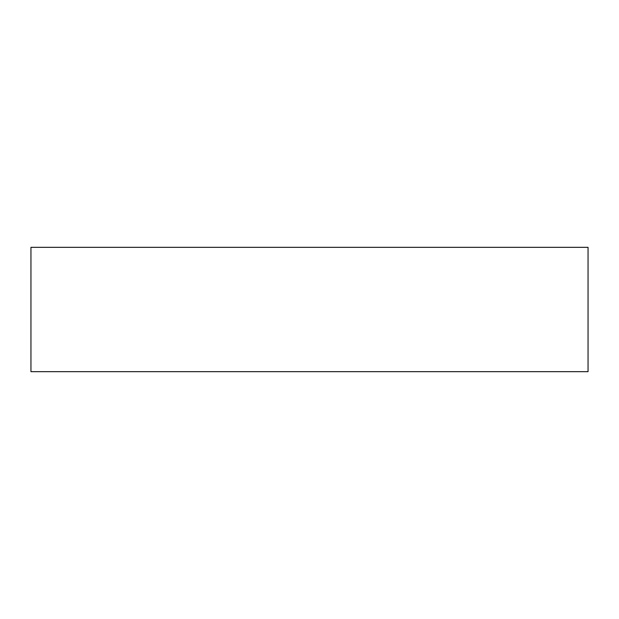 <?xml version="1.0" encoding="UTF-8"?>
<svg xmlns="http://www.w3.org/2000/svg" width="619" height="619" viewBox="0 0 619 619"><rect width="100%" height="100%" fill="white"/><g stroke="black" fill="none" stroke-linecap="round" stroke-linejoin="round"><path stroke-width="0.93" d="M588.05 247.329L30.95 247.329L30.95 371.671L588.05 371.671L588.05 247.329"/></g></svg>
